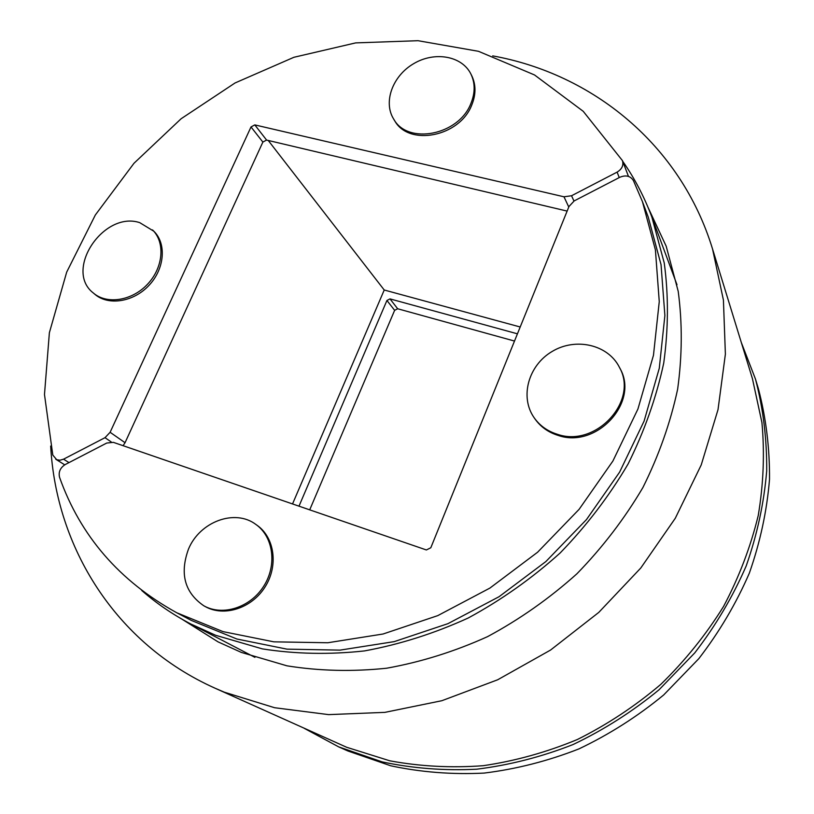 <?xml version="1.0" encoding="UTF-8"?>
<svg xmlns="http://www.w3.org/2000/svg" width="814" height="814" viewBox="0 0 814 814"><rect width="100%" height="100%" fill="white"/><g stroke="black" fill="none" stroke-linecap="round" stroke-linejoin="round"><path stroke-width="1.22" d="M520.197 326.994L384.228 290.008L268.244 140.466M384.228 290.008L292.531 503.947M141.728 590.476C156.481 603.428 172.853 614.611 190.842 624.012L215.71 635.307L262.352 648.88C295.36 654.069 329.416 654.751 364.509 650.915C399.745 644.444 434.32 633.465 468.233 617.999C501.261 600.091 531.888 578.418 560.124 553.001C586.538 525.763 609.177 496.123 628.042 464.072C644.454 431.135 656.349 397.466 663.725 363.095C668.447 328.805 668.62 295.441 664.255 263.024L651.861 217.043C644.332 196.896 634.615 178.307 622.71 161.284M514.509 341.056L397.67 308.76L389.998 298.891L386.925 300.478L394.637 310.327L397.67 308.76M394.637 310.327L309.707 509.849M298.992 506.166L386.925 300.478M389.998 298.891L517.439 333.821M68.987 462.606L63.553 459.177L60.043 460.215L56.715 459.717L52.798 455.057L44.485 394.515L49.379 332.712L66.687 272.13L95.34 214.988L133.995 163.268L181.125 118.742L235.063 82.957L293.915 57.285L355.657 42.898L418.009 40.7L478.51 51.313L534.513 74.949L583.221 111.304L622.466 160.643C623.748 165.323 621.957 169.149 617.104 172.12L619.24 177.574M63.553 459.177L105.016 437.678L111.253 441.971M567.134 211.091L266.585 140.069L254.792 124.898L251.017 126.943L262.871 142.074L266.585 140.069M262.871 142.074L125.051 442.714L110.114 432.285L105.016 437.678M123.067 445.685L125.051 442.714M110.114 432.285L251.017 126.943M573.962 201.027L571.54 195.747L563.98 196.795L568.772 207.021M571.54 195.747L617.104 172.12M254.792 124.898L563.98 196.795M304.283 728.357L338.726 746.896L347.934 750.996L390.751 765.791C420.96 772.242 452.075 774.674 484.116 773.086C516.279 769.118 547.883 761.059 578.927 748.9C609.218 734.493 637.454 716.524 663.644 694.993L698.788 658.699C719.362 631.959 736.212 603.428 749.358 573.107C760.205 542.175 766.92 510.938 769.515 479.375C769.749 448.066 766.035 417.836 758.383 388.675L755.453 379.029L741.33 342.552M338.726 746.896L382.081 761.863C412.698 768.396 444.261 770.838 476.75 769.199C509.391 765.15 541.463 756.939 572.995 744.576C603.754 729.924 632.437 711.66 659.035 689.784L694.759 652.899C715.669 625.752 732.804 596.784 746.173 566.005C757.203 534.615 764.041 502.92 766.696 470.919C766.961 439.184 763.206 408.547 755.453 379.029M619.881 177.249C625.874 174.796 630.382 175.895 633.404 180.555L642.45 201.658L655.412 249.908L659.259 301.638L653.469 355.27L637.932 409.015L612.911 461.009L579.1 509.34L537.606 552.218L489.916 588.074L437.759 615.628L383.068 634.004L327.798 642.755L273.86 641.839L223.005 631.613L176.75 612.759C119.404 581.084 80.332 535.917 59.544 477.279C58.333 472.008 60.216 467.765 65.212 464.56L106.746 443.04L113.39 442.358L426.373 549.959L430.81 547.761L568.996 206.481L574.216 200.895L619.881 177.249M176.75 612.759L191.331 620.421L236.915 639.021L286.966 649.145L339.987 650.132L394.271 641.615L447.954 623.656L499.104 596.682L545.858 561.568L586.507 519.536L619.617 472.12L644.098 421.082L659.279 368.274L664.885 315.537L661.039 264.621L648.239 217.084L642.45 201.658M93.386 293.04L94.831 294.271C108.415 306.044 133.608 302.025 149.054 285.307C164.672 268.752 166.707 243.691 153.846 231.237L139.723 222.639C103.449 210.633 63.685 270.39 93.386 293.04C106.99 304.823 132.214 300.804 147.69 284.055C163.339 267.47 165.384 242.379 152.513 229.904M203.795 605.769L205.189 606.542C224.013 617.205 251.689 608.323 265.008 587.036C278.561 565.903 274.674 537.596 257.122 525.335L255.84 524.419C234.941 508.567 199.806 521.642 188.502 549.053C179.548 573.667 184.646 592.572 203.795 605.769C222.639 616.442 250.356 607.539 263.716 586.222C277.289 565.048 273.412 536.691 255.84 524.419M534.086 417.643L534.89 418.793C540.527 426.811 548.27 432.346 558.119 435.409C596.408 448.982 639.539 402.248 620.054 368.569L619.413 367.318C608.048 344.505 575.651 337.23 552.157 351.455C528.428 365.293 519.556 396.906 534.086 417.643C539.743 425.671 547.496 431.217 557.356 434.279C595.706 447.863 638.939 401.037 619.413 367.318M393.65 119.037L394.617 120.594C408.608 146.683 459.696 136.844 471.754 105.057C476.068 94.434 476.048 84.605 471.672 75.549L470.838 73.901C461.823 55.779 434.574 51.16 413.685 63.655C392.623 75.855 382.987 102.045 393.65 119.037C407.661 145.157 458.831 135.287 470.909 103.449C475.244 92.816 475.213 82.967 470.838 73.901M648.117 207.55L666.198 246.235L678.215 291.361C682.437 323.127 682.244 355.749 677.635 389.214C670.441 422.741 658.862 455.514 642.897 487.545C624.562 518.671 602.564 547.425 576.892 573.809C549.45 598.422 519.678 619.373 487.566 636.64C454.588 651.546 420.94 662.067 386.619 668.223C352.411 671.804 319.19 671.001 286.945 665.821L241.331 652.411L218.03 641.859L181.878 619.118M50.672 446.072C56.125 547.059 115.089 643.457 215.018 688.186L224.349 692.195L274.603 707.722L328.622 714.621L384.91 712.362L441.849 700.712L497.659 679.782L550.549 650.06L598.778 612.403L640.791 567.999L675.274 518.284L701.23 464.926L718.019 409.625L725.386 354.141L723.422 300.101L712.545 248.992C680.555 144.292 592.216 73.82 492.684 55.881M215.018 688.186L346.713 747.293L389.835 760.815C420.146 766.432 451.271 768.06 483.211 765.699C515.211 760.998 546.581 752.278 577.309 739.539C607.254 724.602 635.093 706.196 660.846 684.33C685.022 660.754 705.931 634.788 723.565 606.44C739.071 577.116 750.63 546.815 758.241 515.506C763.501 484.076 764.733 453.083 761.924 422.537L752.411 378.581L712.545 248.992M676.983 284.737L651.861 217.043M254.904 657.336L190.842 624.012M64.723 464.835L55.749 459.218M622.466 160.643L628.469 176.394"/></g></svg>
